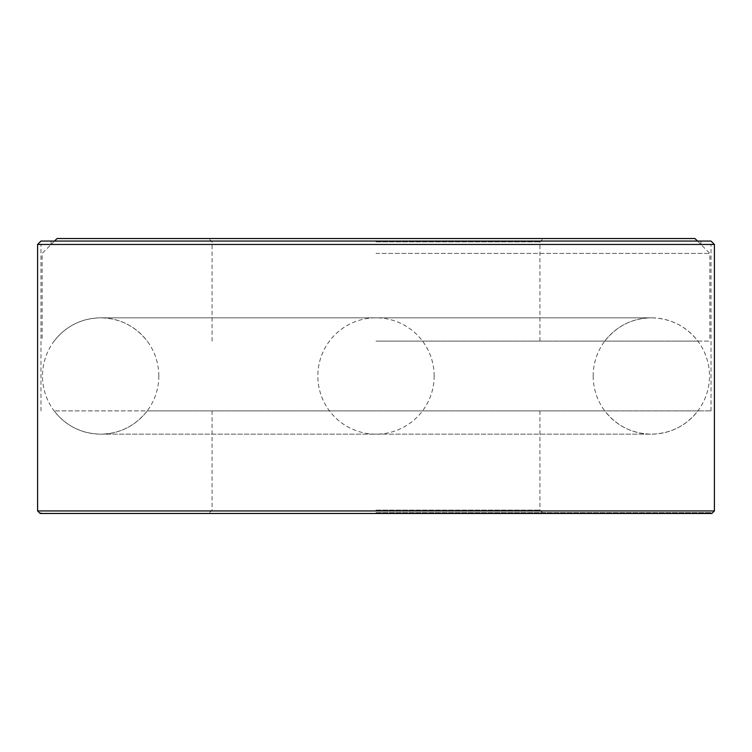 <?xml version="1.0" encoding="UTF-8"?>
<svg xmlns="http://www.w3.org/2000/svg" width="752" height="752" viewBox="0 0 752 752"><rect width="100%" height="100%" fill="white"/><g stroke="black" fill="none" stroke-linecap="round" stroke-linejoin="round"><path stroke-width="0.56" stroke-dasharray="3.76 2.82" d="M697.856 410.902L54.144 410.902L697.856 410.902C686.003 425.952 670.493 433.707 651.326 434.158C632.169 433.707 616.659 425.952 604.796 410.902L147.195 410.893L604.805 410.893M376 410.893L711.016 410.893L376 410.893M376 244.447L711.016 244.447L376 244.447M376 241.063L700.864 241.063L376 241.063M711.016 241.063L40.984 241.063M714.4 510.937L37.6 510.937M711.862 513.475L40.138 513.475M376 513.475L711.016 513.475L376 513.475M376 512.629L711.016 512.629L376 512.629M376 510.091L539.917 510.091L376 510.091M376 341.098L697.856 341.098L376 341.098M376 341.107L709.832 341.107L376 341.107M376 241.909L539.917 241.909L376 241.909M376 238.525L543.301 238.525L376 238.525M694.942 238.525L57.058 238.525M376 253.415L709.832 253.415L376 253.415M714.4 244.447L37.6 244.447M147.195 410.902C135.341 425.952 119.831 433.707 100.674 434.158L651.326 434.158L100.674 434.158C81.507 433.707 65.997 425.952 54.144 410.902M711.016 410.893L711.016 244.447M40.984 410.893L40.984 244.447M700.864 244.447L700.864 241.063M51.136 244.447L51.136 241.063M711.016 513.475L711.016 512.629L710.17 513.475M40.984 513.475L40.984 512.629L41.83 513.475M212.083 410.893L212.083 510.091L208.699 513.475M539.917 410.893L539.917 510.091L543.301 513.475M604.805 341.098C616.659 326.048 632.169 318.293 651.326 317.833L100.674 317.833C119.831 318.293 135.341 326.048 147.195 341.098M54.144 341.098C65.997 326.048 81.507 318.293 100.674 317.833L651.326 317.833C670.493 318.293 686.003 326.048 697.856 341.098M539.917 341.107L539.917 241.909L543.301 238.525M212.083 341.107L212.083 241.909L208.699 238.525M54.52 241.063L42.168 253.415L42.168 341.107M697.48 241.063L709.832 253.415L709.832 341.107M158.832 376A58.158 58.158 0 0 0 71.59 325.625A58.158 58.158 0 0 0 71.59 426.375A58.158 58.158 0 0 0 158.832 376M434.167 376A58.158 58.158 0 0 0 376 317.833A58.158 58.158 0 0 0 317.842 376A58.158 58.158 0 0 0 376 434.158A58.158 58.158 0 0 0 434.167 376M593.168 376A58.158 58.158 0 0 0 680.41 426.375A58.158 58.158 0 0 0 680.41 325.625A58.158 58.158 0 0 0 593.168 376M434.158 376A58.158 58.158 0 0 0 376 317.833A58.158 58.158 0 0 0 317.833 376A58.158 58.158 0 0 0 376 434.158A58.158 58.158 0 0 0 434.158 376"/><path stroke-width="1.13" d="M376 241.063L711.016 241.063L714.4 244.447L37.6 244.447L40.984 241.063L376 241.063M714.4 510.937L711.862 513.475L40.138 513.475L37.6 510.937L714.4 510.937L714.4 244.447M54.52 241.063L57.058 238.525L694.942 238.525L697.48 241.063M37.6 510.937L37.6 244.447"/></g></svg>

